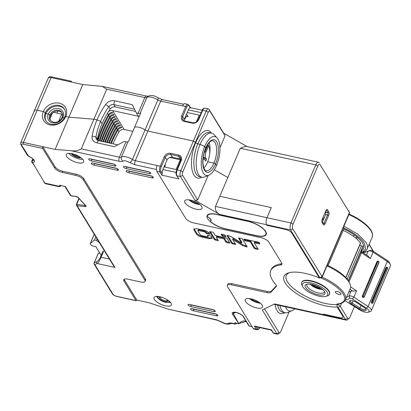 <?xml version="1.0" encoding="UTF-8"?>
<svg xmlns="http://www.w3.org/2000/svg" width="411" height="411" viewBox="0 0 411 411"><rect width="100%" height="100%" fill="white"/><g stroke="black" fill="none" stroke-linecap="round" stroke-linejoin="round"><path stroke-width="0.62" d="M28.487 156.01L21.495 145.078A3.067 1.125 23.1 0 1 23.304 144.204L42.657 148.453L54.637 167.991A6.571 2.409 -156.9 0 0 62.38 172.42L75.537 175.312A6.571 2.409 23.1 0 1 83.274 179.735L144.872 280.168A6.571 2.409 23.1 0 1 145.114 281.468A6.571 2.409 23.1 0 1 140.999 282.044L127.842 279.151A6.571 2.409 -156.9 0 0 123.726 279.727A6.571 2.409 -156.9 0 0 123.968 281.032L135.954 300.569L116.601 296.321A3.067 1.125 23.1 0 1 112.989 294.25L94.849 264.679L97.237 263.523A1.315 1.166 -115.9 0 1 96.621 261.771L94.237 262.927A1.315 1.166 64.1 0 0 94.849 264.679A1.315 1.089 148.5 0 1 94.211 264.242L112.347 293.814A1.315 1.089 -31.5 0 0 112.989 294.25M44.08 181.893A1.315 1.089 -31.5 0 0 44.82 183.106L32.68 162.818M32.597 162.838C36.029 161.641 34.632 159.36 28.395 155.99M124.168 279.249A6.571 2.409 23.1 0 0 124.446 279.906L136.817 300.076A1.315 0.56 -77.6 0 1 136.149 300.729A1.315 0.56 -77.6 0 1 135.954 300.569M239.094 323.57L238.873 323.308L238.832 323.673L232.498 314.184A6.196 2.271 -156.9 0 1 235.96 312.37A6.196 2.271 -156.9 0 1 243.307 316.378A6.196 2.271 -156.9 0 1 243.446 316.588A0.879 0.724 148.5 0 1 243.019 316.295L248.814 325.748A0.879 0.724 -31.5 0 0 249.23 326.036L243.446 316.588M276.413 285.743L271.281 291.178A6.571 2.409 23.1 0 1 267.35 291.476L231.932 283.698A6.571 2.409 -156.9 0 0 227.817 284.268L227.34 285.393A6.571 2.409 23.1 0 1 231.455 284.823L266.873 292.601A6.571 2.409 -156.9 0 0 270.803 292.303L276.177 286.606A6.571 2.409 -156.9 0 0 276.356 286.333A6.571 2.409 -156.9 0 0 275.683 284.453A48.2 17.663 23.1 0 1 270.731 270.644A48.2 17.663 23.1 0 1 280.549 264.987A6.571 2.409 -156.9 0 0 281.884 264.216A6.571 2.409 -156.9 0 0 281.648 262.912L268.907 242.146A6.571 2.409 -156.9 0 0 261.17 237.717L193.437 222.839A6.571 2.409 23.1 0 1 185.7 218.416L156.832 171.351A4.382 1.87 102.4 0 1 157.146 165.499L160.239 166.178L164.241 156.807A5.256 4.346 -31.5 0 1 170.801 153.324A0.879 0.375 102.4 0 0 170.74 154.495L172.415 157.228L180.157 158.929A4.382 3.622 148.5 0 1 180.537 159.031A4.382 3.622 148.5 0 1 181.03 159.237M281.925 263.569A6.571 2.409 23.1 0 1 281.026 263.862A48.2 17.663 -156.9 0 0 271.209 269.518L270.731 270.644M70.944 150.709C74.946 151.33 78.393 150.703 81.286 148.839L93.919 119.211L68.889 117.171L55.136 149.419L70.944 150.709L119.19 161.307A6.571 2.409 -156.9 0 0 123.023 161.102C124.487 160.398 126.722 160.891 129.727 162.571L135.055 164.79L156.386 169.476M55.136 149.419L42.749 146.696L55.12 166.866A6.571 2.409 23.1 0 0 62.857 171.295L76.014 174.187A6.571 2.409 -156.9 0 1 83.757 178.61L145.35 279.043A6.571 2.409 -156.9 0 1 145.592 280.343L145.114 281.468M136.817 300.076L149.203 302.794L168.104 309.129L216.356 319.727L221.683 321.947C224.694 323.627 226.923 324.115 228.388 323.416A3.067 2.805 50.3 0 0 231.09 323.411M236.911 323.411L235.303 324.156L234.589 323.426L234.876 322.887L238.298 323.637A0.879 0.375 102.4 0 0 238.426 323.745A0.879 0.375 102.4 0 0 238.647 323.657M190.689 306.544L213.91 311.646A2.189 0.801 -156.9 0 0 215.282 311.451A2.189 0.801 -156.9 0 0 212.621 309.545L189.399 304.443A2.189 0.801 -156.9 0 0 188.027 304.633A2.189 0.801 -156.9 0 0 190.689 306.544L191.326 305.044L213.895 310.002M115.83 168.114L92.609 163.013A2.189 0.801 -156.9 0 0 91.237 163.203A2.189 0.801 -156.9 0 0 93.898 165.114L117.12 170.216A2.189 0.801 -156.9 0 0 118.491 170.02A2.189 0.801 -156.9 0 0 115.83 168.114M91.319 160.912L114.541 166.013A2.189 0.801 -156.9 0 0 115.912 165.818A2.189 0.801 -156.9 0 0 113.251 163.912L90.03 158.81A2.189 0.801 -156.9 0 0 88.658 159A2.189 0.801 -156.9 0 0 91.319 160.912L91.956 159.411L114.525 164.369M150.662 175.764L127.441 170.663A2.189 0.801 -156.9 0 0 126.069 170.853A2.189 0.801 -156.9 0 0 128.73 172.764L151.952 177.865A2.189 0.801 -156.9 0 0 153.324 177.675A2.189 0.801 -156.9 0 0 150.662 175.764M148.088 171.562L124.862 166.46A2.189 0.801 -156.9 0 0 123.49 166.65A2.189 0.801 -156.9 0 0 126.151 168.561L149.373 173.663A2.189 0.801 -156.9 0 0 150.745 173.473A2.189 0.801 -156.9 0 0 148.088 171.562M224.221 234.732L221.632 234.167A0.724 0.267 -156.9 0 0 221.18 234.229A0.724 0.267 -156.9 0 0 221.205 234.373L222.068 235.78A0.724 0.267 -156.9 0 0 222.921 236.268L225.511 236.834A0.724 0.267 -156.9 0 0 225.963 236.772A0.724 0.267 -156.9 0 0 225.937 236.628L225.074 235.22A0.724 0.267 -156.9 0 0 224.221 234.732M259.778 243.697L259.171 242.711A0.724 0.267 -156.9 0 0 258.324 242.223L244.196 239.12A0.724 0.267 -156.9 0 0 243.744 239.187A0.724 0.267 -156.9 0 0 243.769 239.33L244.375 240.317A0.724 0.267 -156.9 0 0 245.228 240.805L250.356 241.93L254.265 248.306A0.724 0.267 -156.9 0 0 255.118 248.794L257.707 249.364A0.724 0.267 -156.9 0 0 258.159 249.297A0.724 0.267 -156.9 0 0 258.134 249.153L254.224 242.778L259.351 243.908A0.724 0.267 -156.9 0 0 259.803 243.841A0.724 0.267 -156.9 0 0 259.778 243.697M228.978 235.78L227.437 235.441A0.724 0.267 -156.9 0 0 226.985 235.503A0.724 0.267 -156.9 0 0 227.011 235.647L231.737 243.358A0.724 0.267 -156.9 0 0 232.59 243.846L235.184 244.417A0.724 0.267 -156.9 0 0 235.637 244.35A0.724 0.267 -156.9 0 0 235.611 244.206L232.59 239.279L242.577 245.537L246.718 246.949A0.724 0.267 -156.9 0 0 247.17 246.883A0.724 0.267 -156.9 0 0 247.145 246.739L242.413 239.032A0.724 0.267 -156.9 0 0 241.565 238.544L238.971 237.974A0.724 0.267 -156.9 0 0 238.519 238.036A0.724 0.267 -156.9 0 0 238.544 238.18L241.565 243.107L231.578 236.854L228.978 235.78M205.695 232.729L205.952 233.15A0.724 0.267 -156.9 0 0 206.805 233.638L209.399 234.203A0.724 0.267 -156.9 0 0 209.851 234.142A0.724 0.267 -156.9 0 0 209.826 233.998L209.435 233.361C208.382 231.989 206.569 230.967 203.99 230.294L196.735 228.696L193.792 229.091L193.951 229.96L196.448 234.029C197.496 235.4 199.309 236.423 201.888 237.101L209.148 238.693L212.086 238.303L211.305 236.417A0.724 0.267 -156.9 0 0 210.453 235.929L207.863 235.359A0.724 0.267 -156.9 0 0 207.411 235.421A0.724 0.267 -156.9 0 0 207.437 235.565L207.925 236.361A1.474 0.539 23.1 0 1 207.976 236.654A1.474 0.539 23.1 0 1 207.057 236.782L201.914 235.652A1.474 0.539 23.1 0 1 200.183 234.66L197.958 231.028A1.474 0.539 23.1 0 1 197.902 230.741A1.474 0.539 23.1 0 1 198.821 230.612L203.964 231.737A1.474 0.539 23.1 0 1 205.695 232.729L206.019 231.979L206.276 232.4A0.724 0.267 23.1 0 0 207.123 232.888L209.456 233.397M212.687 232.2L210.098 231.629A0.724 0.267 -156.9 0 0 209.646 231.696A0.724 0.267 -156.9 0 0 209.672 231.84L214.398 239.551A0.724 0.267 -156.9 0 0 215.251 240.034L217.845 240.605A0.724 0.267 -156.9 0 0 218.298 240.543A0.724 0.267 -156.9 0 0 218.272 240.399L216.294 237.173L223.954 238.858L225.932 242.084A0.724 0.267 -156.9 0 0 226.785 242.567L229.379 243.137A0.724 0.267 -156.9 0 0 229.831 243.076A0.724 0.267 -156.9 0 0 229.806 242.932L226.949 238.277L215.261 235.493L213.54 232.688A0.724 0.267 -156.9 0 0 212.687 232.2M77.705 162.735A9.422 3.452 -156.9 0 0 83.597 161.919A9.422 3.452 -156.9 0 0 72.161 153.704A9.422 3.452 -156.9 0 0 66.269 154.526A9.422 3.452 -156.9 0 0 77.705 162.735M165.458 305.82A9.422 3.452 -156.9 0 0 171.356 304.998A9.422 3.452 -156.9 0 0 159.92 296.783A9.422 3.452 -156.9 0 0 154.022 297.605A9.422 3.452 -156.9 0 0 165.458 305.82M215.2 313.747L191.973 308.646A2.189 0.801 -156.9 0 0 190.606 308.836A2.189 0.801 -156.9 0 0 193.262 310.747L216.484 315.848A2.189 0.801 -156.9 0 0 217.856 315.653A2.189 0.801 -156.9 0 0 215.2 313.747M238.426 323.745L234.876 322.887M227.34 285.393A6.571 2.409 23.1 0 0 227.581 286.698L253.222 328.507L253.88 329.036L256.978 329.72A4.382 1.87 -77.6 0 1 256.32 329.19L254.388 326.036L271.419 329.776L273.351 332.931L276.834 333.696L279.023 332.535L264.509 308.872M157.942 97.746L162.268 99.549A3.067 1.31 102.4 0 0 160.706 101.07A3.504 1.284 23.1 0 1 157.87 99.888A3.067 1.192 122.7 0 0 157.942 97.746C154.192 95.285 150.75 94.864 147.616 96.493A3.067 2.805 50.3 0 0 146.886 97.479L140.161 113.231A3.504 1.284 -156.9 0 1 138.122 113.338L136.38 112.953L132.291 104.671L114.607 100.787A7.886 6.519 -31.5 0 0 105.581 104.538A82.375 68.108 -31.5 0 0 97.017 119.894L100.628 121.415L97.017 119.894L93.919 119.211L106.716 89.213L102.257 86.367L82.806 84.543L70.42 81.825A1.315 0.56 -77.6 0 1 71.088 81.172A1.315 0.56 -77.6 0 1 71.283 81.327L71.771 82.123M82.806 84.543L68.889 117.171L65.791 116.488A12.705 10.506 -31.5 0 0 59.205 103.146A12.705 10.506 -31.5 0 0 43.345 111.556L37.149 110.199A4.382 1.608 -156.9 0 0 34.411 110.58A4.382 1.608 23.1 0 1 37.149 110.199L43.345 111.556L45.41 112.737L43.345 111.556A12.705 10.506 -31.5 0 0 49.931 124.898A12.705 10.506 -31.5 0 0 65.791 116.488L68.889 117.171L93.919 119.211L97.017 119.894A82.375 68.108 -31.5 0 0 92.136 136.056A7.886 6.519 -31.5 0 0 96.693 142.787L114.376 146.67L124.225 141.451L125.966 141.836A3.504 1.284 23.1 0 0 128.006 141.728A7.886 2.892 -156.9 0 1 128.556 141.42L134.633 127.169A7.886 2.892 23.1 0 1 138.687 127.23A7.886 2.892 -156.9 0 0 134.633 127.169L140.711 112.922A7.886 2.892 23.1 0 0 140.161 113.231M97.33 140.156A4.382 3.622 148.5 0 1 97.371 139.201A78.871 65.21 148.5 0 1 102.046 123.726L100.628 121.415L102.046 123.726A78.871 65.21 148.5 0 1 110.246 109.023A4.382 3.622 148.5 0 1 115.26 106.942L135.62 111.412M65.791 116.488L64.758 116.991L65.791 116.488M64.45 117.649L62.955 117.32A1.315 0.483 -156.9 0 0 62.128 117.433A1.315 0.483 23.1 0 1 62.955 117.32L64.45 117.649M292.786 228.84L290.598 230.001L319.902 277.779L322.09 276.618L292.786 228.84A3.504 1.495 -77.6 0 1 293.033 224.159L317.826 166.039L315.761 164.857A5.256 2.245 -77.6 0 1 318.438 162.242L245.727 146.27L240.286 148.279L227.812 177.526L214.306 169.8L227.812 177.526L219.813 196.278L271.291 207.586L266.97 217.707L271.291 207.586L219.813 196.278L215.498 206.404L266.97 217.707A5.256 2.245 102.4 0 0 266.6 224.73L266.986 225.362L285.563 229.441A5.256 1.927 23.1 0 1 291.753 232.98L319.321 277.928A33.738 12.366 -156.9 0 0 293.002 272.144A33.738 12.366 -156.9 0 0 288.45 272.904A33.738 12.366 -156.9 0 0 285.26 283.004A33.738 12.366 -156.9 0 0 337.128 306.955L342.784 316.182A5.256 1.927 23.1 0 1 342.98 317.225A5.256 1.927 23.1 0 1 339.686 317.688L323.431 314.117L323.817 314.744A5.256 2.245 102.4 0 0 324.608 315.381A5.256 2.245 -77.6 0 1 323.817 314.744L345.492 319.506L347.68 318.345L340.282 306.287L338.094 307.443L345.492 319.506A5.256 2.245 -77.6 0 0 346.283 320.143L274.009 304.268M207.73 161.754L213.951 163.121L207.73 161.754M208.855 175.214L204.755 176.894A22.564 9.628 -77.6 0 1 201.893 177.213A22.564 9.628 -77.6 0 1 198.498 174.485A22.564 9.628 -77.6 0 1 200.095 144.353L204.74 146.465L205.706 148.037A1.315 0.483 23.1 0 1 205.757 148.299A1.315 0.483 -156.9 0 0 205.706 148.037L204.74 146.46A19.939 8.508 -77.6 0 1 217.059 137.865A19.939 8.508 -77.6 0 1 217.881 138.959A19.939 8.508 -77.6 0 1 216.469 165.582L215.503 164.004A1.315 0.483 -156.9 0 0 213.951 163.121A1.315 0.483 23.1 0 1 215.503 164.004L216.469 165.582A19.939 8.508 -77.6 0 1 208.855 175.214A19.939 8.508 -77.6 0 1 203.327 173.082A19.939 8.508 -77.6 0 1 204.74 146.46L200.095 144.353L197.773 143.84A1.752 0.642 23.1 0 1 195.713 142.663L193.391 141.06L180.753 170.683L182.818 171.865L195.451 142.242L195.713 142.663A1.752 0.642 -156.9 0 0 195.728 142.689M129.732 162.576A3.067 1.192 -57.3 0 0 132.434 159.514A3.504 1.284 -156.9 0 0 135.276 160.696L147.898 131.068A3.504 1.284 23.1 0 1 145.073 129.886A7.886 2.892 -156.9 0 0 138.687 127.23A7.886 2.892 23.1 0 1 145.073 129.891A3.504 1.284 -156.9 0 0 147.909 131.073L193.391 141.06L195.451 142.242L208.249 112.244A2.63 1.12 -77.6 0 1 209.98 111.253L225.058 135.835L219.936 147.842M147.898 131.068L193.391 141.06L206.183 111.062A4.382 1.87 -77.6 0 1 208.413 108.884A4.382 1.87 -77.6 0 1 209.076 109.413L209.98 111.253M172.415 157.228A4.382 3.622 148.5 0 0 166.948 160.126L164.066 166.876L176.067 169.512L180.537 159.031M165.14 164.359L165.279 165.222A4.382 1.87 102.4 0 0 164.719 167.02M164.066 166.876L162.931 169.532A4.382 1.87 102.4 0 0 162.186 173.339L161.862 175.184L159.93 172.029L156.832 171.351M170.801 153.324L178.544 155.024A5.256 4.346 -31.5 0 1 181.266 160.547L177.269 169.918A4.382 1.87 102.4 0 0 176.961 175.769A0.879 0.724 148.5 0 1 176.535 175.476L178.893 178.924L161.862 175.184M178.893 178.924L176.961 175.769L180.444 176.535L195.004 200.275L197.706 199.957L182.633 175.374L180.444 176.535A4.382 1.87 -77.6 0 1 180.753 170.683L177.269 169.918A0.879 0.324 23.1 0 0 176.72 169.995L180.722 160.619A0.879 0.324 -156.9 0 1 181.266 160.547M195.004 200.275L219.767 214.444C216.263 212.425 214.835 209.744 215.498 206.404M322.157 277.189A31.986 11.724 23.1 0 1 344.284 293.521A31.986 11.724 23.1 0 1 345.446 299.85C344.284 302.357 341.505 303.801 337.118 304.176L337.066 306.858L342.784 316.182A5.256 1.927 -156.9 0 1 342.98 317.225A5.256 1.927 -156.9 0 1 339.686 317.688L323.431 314.117L323.817 314.744L274.666 303.95L262.269 309.951L276.834 333.696A4.382 1.87 -77.6 0 0 277.492 334.225L274.009 333.46L272.925 332.638A0.879 0.724 -31.5 0 0 273.351 332.931A4.382 1.87 102.4 0 0 274.009 333.46M251.121 298.869A9.422 3.452 -156.9 0 0 245.223 299.691A9.422 3.452 -156.9 0 0 256.659 307.901A9.422 3.452 -156.9 0 0 262.557 307.079A9.422 3.452 -156.9 0 0 251.121 298.869M194.855 201.534A9.422 3.452 -156.9 0 0 190.555 200.116A9.422 3.452 -156.9 0 0 184.657 200.938A9.422 3.452 -156.9 0 0 191.793 207.735A9.422 3.452 -156.9 0 0 196.093 209.153A9.422 3.452 -156.9 0 0 201.991 208.331A9.422 3.452 -156.9 0 0 194.855 201.534M207.637 218.688A15.335 5.62 -156.9 0 0 225.69 229.014L256.654 235.816A15.335 5.62 -156.9 0 0 266.251 234.481A15.335 5.62 -156.9 0 0 247.633 221.108L216.669 214.311A15.335 5.62 -156.9 0 0 207.077 215.647A15.335 5.62 -156.9 0 0 207.637 218.688M259.598 327.567A3.504 1.495 -77.6 0 1 257.414 328.61L256.336 326.853M271.404 330.161L255.683 326.709L254.388 326.036M271.738 330.12L271.419 329.776L271.738 330.12M62.606 115.609L61.712 114.15L53.343 112.311M99.678 252.852L98.234 253.551A1.315 0.483 -156.9 0 0 98.121 253.664L94.119 263.04A1.315 0.483 23.1 0 1 94.237 262.927L98.234 253.551M99.282 252.21L98.835 253.263M216.356 319.727A3.067 1.31 -77.6 0 0 216.818 320.097L168.104 309.129M294.713 308.815A19.939 8.508 -77.6 0 1 291.969 310.731L287.87 312.411A22.564 9.628 -77.6 0 1 285.008 312.73A22.564 9.628 -77.6 0 1 281.612 310.002A22.564 9.628 -77.6 0 1 279.932 305.568M291.969 310.731A19.939 8.508 -77.6 0 1 286.441 308.604A19.939 8.508 -77.6 0 1 285.583 306.806M345.446 299.85L350.244 288.599A31.986 11.724 -156.9 0 0 349.679 283.338A31.986 11.724 -156.9 0 0 349.078 282.259A31.986 11.724 -156.9 0 0 326.961 265.943M349.679 283.338L348.97 281.915A30.671 11.241 -156.9 0 0 348.394 280.877A30.671 11.241 -156.9 0 0 327.248 265.259M337.339 304.155L337.19 304.515A31.986 11.724 23.1 0 1 287.448 281.848A31.986 11.724 23.1 0 1 289.524 272.616M339.054 294.456A3.067 1.125 -156.9 0 0 340.976 294.184A3.067 1.125 -156.9 0 0 340.863 293.577A3.067 1.125 -156.9 0 0 337.251 291.512A3.067 1.125 -156.9 0 0 335.33 291.779A3.067 1.125 -156.9 0 0 339.054 294.456M329.447 294.358L329.607 293.983A15.115 5.538 -156.9 0 0 311.261 280.805A15.115 5.538 -156.9 0 0 301.797 282.121L301.638 282.496A15.115 5.538 23.1 0 1 311.096 281.181A15.115 5.538 23.1 0 1 328.898 291.358A15.115 5.538 23.1 0 1 329.447 294.358A15.115 5.538 23.1 0 1 327.469 295.884L325.954 296.362A13.804 5.06 23.1 0 1 319.126 296.172A13.804 5.06 23.1 0 1 302.871 286.873A13.804 5.06 23.1 0 1 302.614 286.405A13.804 5.06 23.1 0 1 311.004 282.932A13.804 5.06 23.1 0 1 327.254 292.231A13.804 5.06 23.1 0 1 325.954 296.362M319.902 277.779A0.879 0.324 23.1 0 1 319.82 278.042A0.879 0.324 23.1 0 1 319.383 278.031L291.753 232.98A5.256 1.927 -156.9 0 0 285.563 229.441L266.986 225.362L266.6 224.73A5.256 2.245 -77.6 0 1 266.97 217.707L290.967 222.978L293.033 224.159M197.706 199.957L208.136 175.507M182.633 175.374A2.63 1.12 -77.6 0 1 182.818 171.865M134.51 109.172L113.842 104.63A4.382 3.622 -31.5 0 0 108.828 106.711A78.871 65.21 -31.5 0 0 100.628 121.415A78.871 65.21 -31.5 0 0 95.953 136.889A4.382 3.622 -31.5 0 0 96.349 139.17A4.382 3.622 -31.5 0 0 98.486 140.629L117.782 144.867M302.614 286.405L301.905 284.982A15.115 5.538 23.1 0 1 301.638 282.496M324.546 291.635A10.737 3.935 -156.9 0 0 311.908 284.402A10.737 3.935 -156.9 0 0 306.596 284.253A10.737 3.935 -156.9 0 0 305.584 287.469A10.737 3.935 -156.9 0 0 318.222 294.697A10.737 3.935 -156.9 0 0 324.747 292A10.737 3.935 -156.9 0 0 324.546 291.635M307.474 284.068A9.422 3.452 -156.9 0 0 306.878 284.731A9.422 3.452 -156.9 0 0 307.223 286.601A9.422 3.452 -156.9 0 0 318.314 292.945A9.422 3.452 -156.9 0 0 324.207 292.123A9.422 3.452 -156.9 0 0 324.279 291.235M322.666 289.55A9.422 3.452 23.1 0 1 319.912 289.195A9.422 3.452 23.1 0 1 309.807 284.063M289.139 311.892L280.754 331.543A2.63 1.12 -77.6 0 1 279.999 332.663A2.63 1.12 -77.6 0 1 279.023 332.535M279.999 332.663L278.468 333.907A4.382 1.87 -77.6 0 1 277.492 334.225M266.415 233.443A15.335 5.62 23.1 0 1 266.123 233.659M210.509 221.092A2.189 0.801 23.1 0 1 210.673 220.918A5.477 2.009 -156.9 0 0 211.095 220.491A5.477 2.009 -156.9 0 0 208.459 217.306A2.189 0.801 23.1 0 1 207.391 216.068A14.899 5.461 23.1 0 1 207.478 215.816A14.899 5.461 23.1 0 1 216.803 214.516L247.761 221.318A14.899 5.461 23.1 0 1 265.306 231.352A14.899 5.461 23.1 0 1 265.85 234.306A14.899 5.461 23.1 0 1 256.526 235.606L225.562 228.804A14.899 5.461 23.1 0 1 211.028 222.002A2.189 0.801 23.1 0 1 210.509 221.092L211.074 219.762A15.335 5.62 23.1 0 1 209.029 217.66M207.755 215.169A15.335 5.62 23.1 0 1 207.709 214.809M50.44 120.582A7.013 5.795 148.5 0 1 50.568 116.236L49.793 114.972A1.315 0.483 -156.9 0 0 48.246 114.088A1.315 0.483 23.1 0 1 49.793 114.972A7.013 5.795 -31.5 0 0 50.008 120.002C54.812 125.047 60.258 121.106 62.128 117.433A1.315 0.483 23.1 0 0 62.179 117.695M46.017 121.004A10.953 9.057 148.5 0 1 45.924 113.58L45.41 112.737A10.953 9.057 -31.5 0 0 45.744 120.593A10.953 9.057 -31.5 0 0 51.087 124.24A10.953 9.057 -31.5 0 0 64.758 116.991A10.953 9.057 -31.5 0 0 64.424 109.136A10.953 9.057 -31.5 0 0 59.081 105.488A10.953 9.057 -31.5 0 0 45.41 112.737L45.924 113.58L48.246 114.088A8.323 6.884 -31.5 0 0 52.567 122.832A8.323 6.884 -31.5 0 0 62.955 117.32A8.323 6.884 -31.5 0 0 58.629 108.576A8.323 6.884 -31.5 0 0 48.246 114.088L45.924 113.58A10.953 9.057 148.5 0 1 59.6 106.331A10.953 9.057 148.5 0 1 64.666 109.567M42.657 148.453A1.315 0.56 -77.6 0 1 42.749 146.696L23.396 142.447A1.315 0.56 102.4 0 0 23.304 144.199M28.38 155.933L28.025 155.728A1.315 1.089 148.5 0 1 27.383 155.286L20.853 144.641A1.315 1.089 148.5 0 0 21.495 145.078M28.046 155.702A0.837 0.308 -156.9 0 0 28.698 156.185M32.772 162.802A1.315 1.028 -96.6 0 1 32.217 160.927A6.571 2.409 -156.9 0 0 33.666 160.182M33.687 160.136L33.558 159.9C32.633 158.985 33.908 159.119 28.58 156.252L28.647 156.159M32.608 162.643A1.017 0.37 -156.9 0 0 32.397 163.008A1.315 1.043 144 0 1 31.924 162.674L31.745 161.148A2.189 0.801 23.1 0 1 32.233 160.896M32.469 162.669L34.421 165.859M64.943 186.496L59.631 185.269L59.045 186.692M65.061 186.579L65.334 186.522L71.046 195.831A0.879 0.519 96.4 0 0 71.267 195.955L70.461 195.487M70.42 195.425L71.046 195.831L75.593 196.345A2.189 0.801 -156.9 0 1 78.388 197.655A0.879 0.632 137.2 0 1 78.064 197.501L75.814 196.463A0.879 0.519 -83.6 0 1 75.593 196.345M114.946 267.412L77.114 205.726L85.108 206.625A0.879 0.519 -83.6 0 1 85.015 205.428L77.021 204.529A0.879 0.519 96.4 0 0 77.114 205.726L76.518 205.366L113.775 266.112L114.946 267.412L97.237 263.523C98.614 262.059 99.899 259.973 101.091 257.265L109.48 259.11M50.06 118.64L52.495 112.933M61.712 114.15L58.706 121.194M260.487 303.318A9.422 3.452 23.1 0 1 258.74 303.025A9.422 3.452 23.1 0 1 249.374 298.576M235.231 322.692L234.589 323.426M157.814 297.718A9.422 3.452 23.1 0 1 156.493 296.444M170.483 302.409A9.422 3.452 23.1 0 1 168.649 302.342M199.916 204.565A9.422 3.452 23.1 0 1 198.174 204.277A9.422 3.452 23.1 0 1 197.65 204.154M190.678 201.179A9.422 3.452 23.1 0 1 188.808 199.828M82.729 159.329A9.422 3.452 23.1 0 1 79.302 158.99A9.422 3.452 23.1 0 1 68.74 153.365M238.832 323.673L233.443 313.84A5.369 1.968 23.1 0 1 233.402 312.545L236.638 312.601C240.219 313.855 242.346 315.088 243.019 316.295M191.326 305.044A2.189 0.801 23.1 0 1 190.052 304.587M117.104 168.572L94.535 163.614A2.189 0.801 23.1 0 1 93.261 163.157M91.956 159.411A2.189 0.801 23.1 0 1 90.682 158.954M151.936 176.221L129.367 171.264A2.189 0.801 23.1 0 1 128.093 170.806M149.363 172.019L126.794 167.061A2.189 0.801 23.1 0 1 125.519 166.604M221.894 234.224L222.387 235.03A0.724 0.267 23.1 0 0 223.24 235.518L225.567 236.027M244.458 239.181L244.694 239.567A0.724 0.267 23.1 0 0 245.547 240.055L250.674 241.18L254.584 247.556A0.724 0.267 23.1 0 0 255.437 248.044L257.769 248.552M250.356 241.93L250.674 241.18M254.224 242.778L254.543 242.028L259.408 243.096M227.699 235.498L232.061 242.608A0.724 0.267 23.1 0 0 232.909 243.096L235.241 243.605M232.59 239.279L232.909 238.529L242.896 244.786L246.775 246.138M241.565 243.107L241.884 242.356L239.233 238.031M212.117 237.871L209.466 237.943L202.207 236.351C199.628 235.673 197.814 234.65 196.766 233.278L194.084 228.768M208.125 235.416L208.243 235.611A1.474 0.539 -156.9 0 1 208.295 235.904L207.976 236.654M206.019 231.979A1.474 0.539 -156.9 0 0 204.282 230.987L199.145 229.862A1.474 0.539 -156.9 0 0 198.22 229.99L197.902 230.741M210.36 231.691L214.722 238.801A0.724 0.267 23.1 0 0 215.57 239.284L217.902 239.798M216.294 237.173L216.612 236.423L224.278 238.108L226.256 241.334A0.724 0.267 23.1 0 0 227.103 241.817L229.436 242.331M223.954 238.858L224.278 238.108M216.474 314.204L193.905 309.247A2.189 0.801 23.1 0 1 192.631 308.789M345.44 299.866A36.805 13.491 -156.9 0 0 347.578 299.352A36.805 13.491 -156.9 0 0 349.879 298.34A1.752 0.642 23.1 0 1 349.987 298.294A1.752 0.642 23.1 0 1 352.304 298.925L366.53 308.235L368.102 306.503A8.122 2.975 23.1 0 1 371.256 310.762L390.45 265.763A8.122 2.975 -156.9 0 0 390.306 264.427L389.366 262.526A6.371 2.332 -156.9 0 0 387.003 260.235L372.777 250.926L373.07 252.2L370.347 258.57L361.495 252.755L361.074 251.234L348.415 280.913L362.425 248.069A27.383 10.039 -156.9 0 0 362.723 246.795A1.315 0.483 -156.9 0 0 361.459 245.809A3.946 1.444 23.1 0 1 359.805 245.074M345.903 277.666L360.545 243.338A1.315 0.483 -156.9 0 0 360.473 243.045A27.383 10.039 -156.9 0 0 350.27 234.178A27.383 10.039 -156.9 0 0 343.211 230.345M349.972 289.246L352.7 291.034A3.504 1.284 -156.9 0 0 351.107 291.152A35.053 12.849 23.1 0 1 348.723 292.17M366.53 308.235A6.371 2.332 23.1 0 1 368.174 312.216A6.371 2.332 23.1 0 1 360 310.069L345.6 301.073A1.752 0.642 23.1 0 1 345.04 300.621M346.643 297.045A35.053 12.849 -156.9 0 0 346.833 296.983A35.053 12.849 -156.9 0 0 349.026 296.023A3.504 1.284 23.1 0 1 349.242 295.93A3.504 1.284 23.1 0 1 353.876 297.194L352.304 298.925M390.306 264.427A8.122 2.975 -156.9 0 0 387.296 261.504L368.102 306.503L353.876 297.194L356.594 290.824L350.598 286.899M368.174 312.216A6.371 2.332 23.1 0 1 368.169 312.216L370.193 311.584A8.122 2.975 23.1 0 0 370.198 311.579A8.122 2.975 23.1 0 0 371.256 310.762M372.176 303.385L371.662 303.256L371.38 301.751L385.934 267.628L387.018 267.258M372.777 250.926A1.752 0.642 -156.9 0 0 370.46 250.294L368.441 250.931A3.504 1.284 -156.9 0 0 368.436 250.931A3.504 1.284 -156.9 0 1 373.07 252.2L387.296 261.504L387.003 260.235M377.652 261.165A1.094 0.914 76.1 0 0 376.959 261.699L362.404 295.822A1.094 0.914 76.1 0 0 363.622 297.394M352.7 291.034L356.594 290.824M361.675 252.893L361.942 251.994L361.274 250.705M370.347 258.57L367.737 255.786L361.942 251.994M368.436 250.931A3.504 1.284 -156.9 0 0 368.22 251.029A35.053 12.849 23.1 0 1 366.026 251.989A35.053 12.849 23.1 0 1 366.006 251.994A35.053 12.849 23.1 0 1 363.756 252.518A3.504 1.284 -156.9 0 0 363.535 252.57A3.504 1.284 -156.9 0 0 363.53 252.57A3.504 1.284 -156.9 0 0 363.16 252.791M366.956 251.65A36.805 13.491 23.1 0 1 365.667 251.907A1.752 0.642 -156.9 0 0 365.554 251.933L365.554 251.933A1.752 0.642 -156.9 0 0 365.456 251.974M351.426 303.991L359.384 308.964A4.819 1.767 -156.9 0 0 365.564 310.588A4.819 1.767 -156.9 0 0 366.109 309.308A4.819 1.767 -156.9 0 0 364.321 307.577L356.62 302.537A5.066 1.855 -156.9 0 0 356.424 302.414A5.066 1.855 -156.9 0 0 349.931 300.703A5.066 1.855 -156.9 0 0 349.925 300.703A5.066 1.855 -156.9 0 0 351.426 303.991L352.181 303.107L360.134 308.075A3.946 1.444 -156.9 0 0 365.194 309.406A3.946 1.444 -156.9 0 0 365.708 309.005A3.946 1.444 -156.9 0 0 365.754 308.784M350.552 300.59A4.187 1.536 -156.9 0 0 350.393 300.806A4.187 1.536 -156.9 0 0 352.181 303.107L353.1 300.939M364.213 296.583L364.31 296.86A1.094 0.914 -103.9 0 1 362.636 295.766L363.206 295.925L377.76 261.802A0.658 0.55 -103.9 0 1 378.767 262.459L364.213 296.583A0.658 0.55 -103.9 0 1 363.206 295.925M377.76 261.802L377.195 261.643L362.404 295.822M376.959 261.699L377.195 261.643A1.094 0.914 -103.9 0 1 378.87 262.737L378.767 262.459M364.31 296.86L378.87 262.737M387.645 267.859L387.342 267.263L386.633 267.099M387.342 267.263L386.294 267.638L371.739 301.761L371.97 303.267L372.345 303.421L372.012 303.41M386.849 267.854L387.681 267.967L387.64 268.568L373.085 302.691C372.52 303.164 372.258 302.928 372.289 301.977L386.849 267.854L385.934 267.628M371.97 303.267L373.08 302.707M372.289 301.977L371.38 301.751M207.822 144.405A12.926 5.518 -77.6 0 1 208.043 144.657L205.341 150.991A4.382 1.87 -77.6 0 1 204.226 152.728M208.038 144.657L207.858 144.343M203.024 159.751A4.382 1.87 -77.6 0 1 204.21 159.242A4.382 1.87 -77.6 0 1 204.873 159.771L205.716 161.143L206.512 159.268L203.219 157.793M206.512 159.268L205.67 157.896A4.382 1.87 -77.6 0 1 205.983 152.044L208.685 145.71A12.926 5.518 -77.6 0 1 209.045 157.408A12.926 5.518 -77.6 0 1 203.805 167.858M208.012 144.723L208.685 145.71M139.211 116.436L112.588 110.59A4.382 3.622 -31.5 0 0 108.417 111.746M112.953 143.804A113.924 94.191 148.5 0 1 118.959 131.921A4.382 3.622 148.5 0 1 124.184 129.501L132.83 131.397M97.561 140.295A4.382 3.622 148.5 0 1 97.613 140.094A113.924 94.191 148.5 0 1 108.422 114.746A4.382 3.622 148.5 0 1 112.234 112.265L112.681 112.989A4.382 3.622 -31.5 0 0 108.869 115.476A113.924 94.191 -31.5 0 0 98.142 140.536M110.621 143.295A113.924 94.191 148.5 0 1 117.443 129.455A4.382 3.622 148.5 0 1 121.255 126.968L121.697 127.698A4.382 3.622 -31.5 0 0 117.89 130.184A113.924 94.191 -31.5 0 0 111.304 143.444M108.658 142.864A113.924 94.191 148.5 0 1 116.154 127.353A4.382 3.622 148.5 0 1 119.966 124.867L120.413 125.596A4.382 3.622 -31.5 0 0 116.601 128.083A113.924 94.191 -31.5 0 0 109.336 143.013M106.726 142.437A113.924 94.191 148.5 0 1 114.869 125.252A4.382 3.622 148.5 0 1 118.676 122.766L119.123 123.495A4.382 3.622 -31.5 0 0 115.311 125.982A113.924 94.191 -31.5 0 0 107.394 142.586M104.831 142.021A113.924 94.191 148.5 0 1 113.58 123.151A4.382 3.622 148.5 0 1 117.387 120.67L117.834 121.394A4.382 3.622 -31.5 0 0 114.027 123.881A113.924 94.191 -31.5 0 0 105.483 142.165M102.956 141.61A113.924 94.191 148.5 0 1 112.29 121.05A4.382 3.622 148.5 0 1 116.097 118.568L116.544 119.293A4.382 3.622 -31.5 0 0 112.737 121.779A113.924 94.191 -31.5 0 0 103.603 141.754M101.116 141.204A113.924 94.191 148.5 0 1 111.001 118.949A4.382 3.622 148.5 0 1 114.808 116.467L115.255 117.192A4.382 3.622 -31.5 0 0 111.448 119.678A113.924 94.191 -31.5 0 0 101.748 141.343M99.303 140.809A113.924 94.191 148.5 0 1 109.711 116.847A4.382 3.622 148.5 0 1 113.523 114.366L113.965 115.09A4.382 3.622 -31.5 0 0 110.158 117.577A113.924 94.191 -31.5 0 0 99.93 140.947M322.322 219.006L323.149 220.358M247.088 146.573L223.635 133.154L209.076 109.413M320.133 164.719L349.437 212.497L322.09 276.618A2.63 0.966 23.1 0 1 322.183 277.142L349.535 213.016A2.63 0.966 -156.9 0 0 349.489 212.585A2.63 0.966 -156.9 0 0 349.437 212.497L320.133 164.719A3.504 1.495 -77.6 0 0 317.826 166.039M348.533 210.658L348.287 210.946L348.533 210.658M373.537 251.424L369.15 244.278M322.44 218.734L323.724 219.017M357.174 237.486A18.839 6.905 23.1 0 1 355.772 238.123M34.57 111.448A4.382 1.608 23.1 0 1 34.411 110.58L20.653 142.828A4.382 1.608 23.1 0 1 23.396 142.447L51.067 77.571A4.382 1.608 -156.9 0 0 48.323 77.956C48.811 76.8 49.947 76.451 51.735 76.919A1.315 0.56 102.4 0 0 51.067 77.571L70.42 81.825M187.899 104.379L188.988 105.201A0.879 0.724 148.5 0 1 189.014 105.827A3.504 1.495 -77.6 0 0 186.702 107.148A0.879 0.324 -156.9 0 0 185.674 106.557A4.382 1.87 -77.6 0 1 187.899 104.379L184.806 103.695A4.382 1.87 102.4 0 0 182.576 105.874L160.706 101.07L147.909 131.073M189.014 105.827L190.17 107.718A4.382 1.87 102.4 0 0 188.377 109.876L201.179 112.66M190.493 108.057L190.17 107.718M184.061 120.747A4.382 3.622 148.5 0 1 184.38 119.252L188.377 109.876M139.267 116.313L138.312 116.108L136.38 112.953M184.652 118.615L184.95 119.098L185.274 118.347A4.382 1.87 102.4 0 1 187.498 116.169A4.382 1.87 102.4 0 1 188.161 116.698L186.573 114.114M184.488 118.995L184.95 119.098M196.391 121.862L199.258 115.137L187.262 112.501M211.573 133.133L209.25 132.625A22.564 9.628 102.4 0 0 197.773 143.84L200.095 144.353A22.564 9.628 -77.6 0 1 211.573 133.133A22.564 9.628 -77.6 0 1 214.039 134.618L217.059 137.865M209.158 142.674A15.335 6.545 -77.6 0 1 209.595 153.981M225.058 135.835L223.635 133.154M318.438 162.242A5.256 2.245 -77.6 0 1 319.229 162.879M240.286 148.279L315.761 164.857L290.967 222.978A5.256 2.245 -77.6 0 0 290.598 230.001L219.767 214.444M322.183 277.142A2.63 0.966 23.1 0 1 321.839 277.404L319.82 278.042M343.421 227.355L343.925 228.675L328.142 265.67M344.048 226.22L357.668 234.095L366.031 242.511A31.986 11.724 23.1 0 1 367.198 248.85A31.986 11.724 23.1 0 1 363.005 252.087L362.384 252.282M362.338 252.251L365.739 248.758L364.387 243.379A30.671 11.241 23.1 0 0 343.411 227.838M361.223 250.885A28.482 10.439 -156.9 0 0 363.494 248.604A28.482 10.439 -156.9 0 0 343.822 228.912M363.673 245.799A28.482 10.439 23.1 0 1 362.476 246.384M358.87 238.683A6.571 2.409 23.1 0 1 356.054 236.263M337.19 304.515A2.63 0.966 23.1 0 1 340.282 306.287L341.592 303.22M369.063 244.488L373.167 251.183M354.441 306.596L349.992 317.025A3.504 1.495 -77.6 0 1 348.985 318.515L347.449 319.763A5.256 2.245 -77.6 0 1 346.283 320.143M337.066 306.858A0.879 0.324 23.1 0 1 338.094 307.443M348.985 318.515A3.504 1.495 -77.6 0 1 347.68 318.345M325.122 223.712L328.641 215.462A2.63 1.12 102.4 0 0 328.826 211.953L327.541 209.851A2.63 1.12 102.4 0 0 326.56 209.723A2.63 1.12 102.4 0 0 325.805 210.838L322.286 219.089A2.63 1.12 102.4 0 0 322.044 222.5A2.63 1.12 102.4 0 0 322.101 222.598L323.39 224.699A2.63 1.12 102.4 0 0 325.122 223.712L324.089 223.122L327.608 214.871A1.752 0.75 102.4 0 0 327.737 212.533L326.447 210.432A1.752 0.75 102.4 0 0 326.18 210.216A1.752 0.75 102.4 0 0 326.139 210.211M321.911 222.11L322.938 223.779A1.752 0.75 102.4 0 0 323.2 223.995A1.752 0.75 102.4 0 0 324.089 223.122L322.291 222.726M328.641 215.462L325.671 214.444L322.203 222.582M325.671 214.444L325.764 212.097A58.275 21.357 -156.9 0 0 325.461 211.655M62.128 117.433C62.842 115.594 62.785 114.006 61.963 112.671A7.013 5.795 -31.5 0 0 58.542 110.333A7.013 5.795 -31.5 0 0 49.793 114.972L50.306 115.815A7.013 5.795 148.5 0 1 59.061 111.176A7.013 5.795 148.5 0 1 62.189 113.092M57.006 113.117L57.894 111.027M227.812 177.526L219.813 196.278M324.202 217.892L322.918 217.609M101.204 255.349L95.897 246.692L93.96 246.266A3.062 1.125 23.1 0 1 90.24 243.595A3.062 1.125 23.1 0 1 90.369 243.425L94.484 240.019L96.421 240.445L99.267 242.459M94.484 240.019L95.835 236.854M96.421 240.445L97.083 238.894M85.108 206.625A2.189 0.801 -156.9 0 0 85.832 205.706L78.388 197.655M59.631 185.269L65.334 186.522M44.177 182.669L45.611 183.743A5.256 2.245 102.4 0 1 44.82 183.106L59.066 186.234A1.315 1.223 30.4 0 0 60.669 185.787M124.446 279.906L123.968 281.032M249.23 326.036L252.092 326.668M234.809 323.781L232.22 323.21A6.571 2.409 -156.9 0 0 228.388 323.416M249.246 326.041A0.879 0.375 102.4 0 0 249.374 326.149A0.879 0.375 102.4 0 0 249.539 326.108M231.932 283.698L231.455 284.823M266.873 292.601L267.35 291.476M271.281 291.178L270.803 292.303M276.428 286.015L276.177 286.606M281.026 263.862L280.549 264.987M135.055 164.79A3.067 1.31 102.4 0 1 135.276 160.696L157.146 165.499M119.19 161.307A3.067 1.31 -77.6 0 1 119.411 157.213A3.504 1.284 -156.9 0 0 121.456 157.1A7.886 2.892 23.1 0 1 126.054 156.853A7.886 2.892 23.1 0 1 132.434 159.514L157.87 99.888A7.886 2.892 -156.9 0 0 151.484 97.227A7.886 2.892 -156.9 0 0 146.886 97.479A3.504 1.284 23.1 0 1 144.842 97.587L106.716 89.213M128.006 141.728L121.456 157.1A3.067 2.805 50.3 0 0 123.023 161.102M81.286 148.839L119.411 157.213L125.966 141.836M197.773 143.84A22.564 9.628 102.4 0 0 196.186 173.992A22.564 9.628 102.4 0 0 199.571 176.704L201.893 177.213M205.706 148.037A16.651 7.105 102.4 0 0 205.433 148.7A16.651 7.105 102.4 0 0 204.637 170.452A16.651 7.105 102.4 0 0 215.503 164.004A16.651 7.105 102.4 0 0 215.77 163.357A16.651 7.105 102.4 0 0 216.571 141.595A16.651 7.105 102.4 0 0 205.706 148.037M206.152 170.745A15.335 6.545 102.4 0 0 213.951 163.121A15.335 6.545 102.4 0 0 214.198 162.525A15.335 6.545 102.4 0 0 212.734 140.788C212.127 141.245 210.355 138.939 205.757 148.299C203.091 155.137 202.34 161.323 203.507 166.866C204.719 169.974 205.598 171.269 206.152 170.745M166.948 160.126L165.273 157.392L161.271 166.768A3.504 1.495 -77.6 0 0 161.025 171.449L162.186 173.339M176.093 172.394L162.931 169.532M180.157 158.929L178.482 156.195L170.74 154.495A4.382 3.622 -31.5 0 0 165.273 157.392A0.879 0.324 -156.9 0 0 164.241 156.807M180.722 160.619L180.619 157.654A4.382 3.622 -31.5 0 0 178.482 156.195A0.879 0.375 -77.6 0 1 178.544 155.024M176.756 170.169A0.879 0.324 23.1 0 1 176.72 169.995C175.887 172.23 175.826 174.053 176.535 175.476M253.222 328.507L256.32 329.19A0.879 0.724 -31.5 0 0 257.414 328.61M96.621 261.771C97.88 261.17 99.133 259.67 100.387 257.271L102.945 251.27M94.109 263.076A1.315 0.483 23.1 0 1 94.119 263.04A1.315 1.315 0 0 0 94.211 264.242M116.601 296.321A1.315 0.56 102.4 0 0 116.796 296.475C112.989 295.088 113.374 294.99 112.347 293.814M277.61 305.06A22.564 9.628 102.4 0 0 279.3 309.509A22.564 9.628 102.4 0 0 282.686 312.221L285.008 312.73M320.832 277.846A31.108 11.4 23.1 0 1 343.19 294.101A31.108 11.4 23.1 0 1 336.897 304.037M161.025 171.449A0.879 0.724 148.5 0 1 159.93 172.029A4.382 1.87 -77.6 0 1 160.239 166.178A0.879 0.324 23.1 0 1 161.271 166.768M98.486 140.629L96.693 142.787M97.371 139.201L95.953 136.889L92.136 136.056M211.48 133.113A24.316 10.378 102.4 0 0 195.713 142.663A24.321 10.378 102.4 0 0 193.997 175.153A24.321 10.378 102.4 0 0 201.801 177.192M275.021 304.489A24.321 10.378 102.4 0 0 277.112 310.67A24.321 10.378 102.4 0 0 284.915 312.709M32.217 160.927L32.983 159.134M78.064 197.501L85.509 205.551A0.879 0.632 -42.8 0 0 85.832 205.706M85.134 205.146L85.015 205.428A1.315 0.483 -156.9 0 0 85.385 205.418M77.021 204.529L76.821 204.113A0.879 0.324 23.1 0 0 76.425 204.216A0.879 0.324 23.1 0 0 76.461 204.39M79.143 198.667L76.821 204.113M103.654 251.265L101.091 257.265A1.315 0.483 23.1 0 0 100.387 257.271M54.637 167.991L55.12 166.866M62.857 171.295L62.38 172.42M75.537 175.312L76.014 174.187M83.757 178.61L83.274 179.735M144.872 280.168L145.35 279.043M232.22 323.21A3.067 1.31 102.4 0 0 232.683 323.58L230.987 323.426L231.465 323.154C228.819 324.803 225.377 324.382 221.139 321.9A3.067 1.192 122.7 0 0 221.678 321.941M238.909 323.714A5.697 4.711 148.5 0 1 245.367 321.089A5.697 4.711 148.5 0 1 246.091 321.304M235.277 312.35A5.697 4.711 -31.5 0 0 233.443 313.84A0.879 0.724 148.5 0 1 232.498 314.184M213.91 311.646L214.47 310.331M94.535 163.614L93.898 165.114M117.12 170.216L117.68 168.9M114.541 166.013L115.101 164.698M129.367 171.264L128.73 172.764M151.952 177.865L152.512 176.55M126.794 167.061L126.151 168.561M149.373 173.663L149.933 172.348M222.068 235.78L222.387 235.03M223.24 235.518L222.921 236.268M225.511 236.834L225.737 236.304M244.375 240.317L244.694 239.567M245.547 240.055L245.228 240.805M254.265 248.306L254.584 247.556M255.437 248.044L255.118 248.794M257.707 249.364L257.938 248.83M259.351 243.908L259.577 243.374M231.737 243.358L232.061 242.608M232.909 243.096L232.59 243.846M235.184 244.417L235.411 243.882M242.577 245.537L242.896 244.786M245.495 245.86L245.177 246.61M246.718 246.949L246.944 246.415M205.952 233.15L206.276 232.4M207.123 232.888L206.805 233.638M209.399 234.203L209.625 233.674M194.269 229.21L193.951 229.96M196.448 234.029L196.766 233.278M202.207 236.351L201.888 237.101M209.148 238.693L209.466 237.943M207.925 236.361L208.243 235.611M199.145 229.862L198.821 230.612M203.964 231.737L204.282 230.987M214.398 239.551L214.722 238.801M215.57 239.284L215.251 240.034M217.845 240.605L218.071 240.075M225.932 242.084L226.256 241.334M227.103 241.817L226.785 242.567M229.379 243.137L229.605 242.608M193.905 309.247L193.262 310.747M216.484 315.848L217.044 314.533M211.115 219.89L210.673 220.918M362.723 246.795L348.271 280.677M345.769 277.523L360.473 243.045M361.459 245.809L347.218 279.197M351.107 291.152L349.026 296.023L349.879 298.34M361.495 252.755L349.021 282.013M363.535 253.037L363.756 252.518L365.667 251.907M368.22 251.029L366.525 254.995M359.384 308.964L361.218 305.543M205.67 157.896L203.275 157.367M204.93 151.813L205.983 152.044M112.588 110.59L124.184 129.501M107.487 113.22L108.422 114.746M118.959 131.921L117.89 130.184L117.243 129.804M117.443 129.455L115.953 127.703M116.154 127.353L114.664 125.602M114.869 125.252L113.374 123.5M113.58 123.151L112.09 121.399M112.29 121.05L110.8 119.298M111.001 118.949L109.511 117.197M109.711 116.847L108.221 115.095M97.32 139.622L97.613 140.094M138.122 113.338L144.842 97.587A3.067 1.31 -77.6 0 1 146.403 96.061L102.257 86.367M208.413 108.884L204.93 108.119A4.382 1.87 102.4 0 0 202.7 110.297L198.703 119.673A5.256 4.346 -31.5 0 1 192.137 123.151L184.4 121.451A5.256 4.346 -31.5 0 1 181.672 115.933L185.674 106.557L182.576 105.874M208.249 112.244L206.183 111.062L202.7 110.297A0.879 0.324 -156.9 0 0 202.155 110.374C202.531 108.956 203.455 108.201 204.93 108.119M198.184 119.92A0.879 0.324 23.1 0 1 198.153 119.745A0.879 0.324 23.1 0 1 198.703 119.673M192.137 123.151A0.879 0.375 -77.6 0 1 192.584 122.714C195.04 123.007 196.895 122.016 198.153 119.745L202.155 110.374M184.976 121.122A0.879 0.375 102.4 0 0 184.842 121.014A0.879 0.375 102.4 0 0 184.4 121.451M181.672 115.933A0.879 0.324 23.1 0 1 182.705 116.519A4.382 3.622 -31.5 0 0 182.838 119.663L184.842 121.014L192.584 122.714M186.702 107.148L182.705 116.519L184.38 119.252M188.161 116.698L186.681 116.375M367.198 248.85L372.155 237.229A31.986 11.724 -156.9 0 0 348.872 214.568M363.468 251.928L363.113 252.76M325.764 212.097L327.737 212.533L328.826 211.953M327.541 209.851L326.057 210.345M323.39 224.699L322.938 223.779M114.607 100.787L113.842 104.63L115.26 106.942M105.581 104.538L108.828 106.711L110.246 109.023M192.435 200.625A3.946 1.444 -156.9 0 0 196.242 202.397A3.946 1.444 -156.9 0 0 196.833 202.5M190.776 200.167A4.603 1.685 -156.9 0 0 196.196 203.275A4.603 1.685 -156.9 0 0 198.313 203.383M199.268 204.051A5.913 2.168 23.1 0 1 196.586 203.907A5.913 2.168 23.1 0 1 189.63 199.941M321.181 288.414A5.913 2.168 23.1 0 1 318.566 288.255A5.913 2.168 23.1 0 1 311.651 284.35M312.828 284.628A4.603 1.685 -156.9 0 0 318.181 287.628A4.603 1.685 -156.9 0 0 320.169 287.757M314.718 285.203A3.946 1.444 -156.9 0 0 318.227 286.75A3.946 1.444 -156.9 0 0 318.443 286.791M251.707 299.008A4.603 1.685 -156.9 0 0 256.875 301.761A4.603 1.685 -156.9 0 0 258.56 301.931M259.557 302.599A5.913 2.168 23.1 0 1 257.26 302.393A5.913 2.168 23.1 0 1 250.535 298.751M253.977 299.706A3.946 1.444 -156.9 0 0 256.485 300.775M73.846 154.151A3.946 1.444 -156.9 0 0 77.823 156.057A3.946 1.444 -156.9 0 0 78.624 156.185M72.3 153.735A4.603 1.685 -156.9 0 0 77.777 156.935A4.603 1.685 -156.9 0 0 79.996 157.017M80.946 157.69A5.913 2.168 23.1 0 1 78.162 157.567A5.913 2.168 23.1 0 1 71.154 153.514M161.117 297.086L160.126 297.266A3.946 1.444 -156.9 0 0 164.914 300.698A3.946 1.444 -156.9 0 0 167.38 300.359L166.82 299.521M160.763 296.989A4.603 1.685 -156.9 0 0 159.776 298.905A4.603 1.685 -156.9 0 0 164.868 301.576A4.603 1.685 -156.9 0 0 167.138 299.711M168.952 300.965A5.913 2.168 23.1 0 1 165.253 302.208A5.913 2.168 23.1 0 1 159.345 299.388A5.913 2.168 23.1 0 1 158.6 296.547M94.263 234.296L90.369 243.425M238.097 323.591A0.879 0.879 0 0 0 239.284 323.452L246.138 321.381M248.814 325.748A0.879 0.879 0 0 0 249.374 326.149L252.149 326.755M256.978 329.72C258.452 329.632 259.377 328.882 259.757 327.464M272.925 332.638L271.383 330.131M116.796 296.475L136.149 300.729M20.653 142.828L20.853 144.641M28.672 156.288L27.311 155.153M31.745 161.158L32.721 158.867M45.611 183.743L59.035 186.692C60.155 186.558 60.705 186.25 60.679 185.777L60.761 185.633M64.984 186.563L70.415 195.415M75.814 196.463L71.267 195.955M85.509 205.551L85.601 205.274M76.533 205.387L76.425 204.216L78.902 198.41M235.303 324.156L232.683 323.58M235.015 322.995L235.195 322.522M216.818 320.097L221.139 321.9M207.478 215.816L208.002 214.588M265.85 234.306L266.369 233.083M365.554 251.933L363.535 252.57M204.21 159.242L203.085 158.99M180.229 159.756L169.784 157.464M51.735 76.919L71.088 81.172M48.323 77.956L34.411 110.58M146.403 96.061L148.099 96.215M183.594 104.23L162.268 99.549M190.57 107.78L188.988 105.201M190.334 107.641L202.207 110.246M348.826 213.941C356.928 217.604 363.267 221.745 367.85 226.353C370.701 229.287 372.268 232.01 372.546 234.511L372.155 237.229M348.549 210.684L349.489 212.585M353.481 236.34L354.128 234.83M189.435 199.91L191.423 201.729L194.074 203.147L196.684 203.984L199.427 204.169M311.456 284.309L313.783 286.328L315.864 287.417L318.664 288.337L321.345 288.527M250.361 298.72L252.102 300.22L254.753 301.633L257.363 302.475L259.701 302.702M70.949 153.483L73.004 155.394L75.65 156.807L78.26 157.644L81.111 157.814M157.711 296.228C156.786 297.985 159.334 300.004 165.35 302.285C168.438 302.65 169.918 302.352 169.8 301.386M94.232 234.244L90.24 243.595"/></g></svg>
